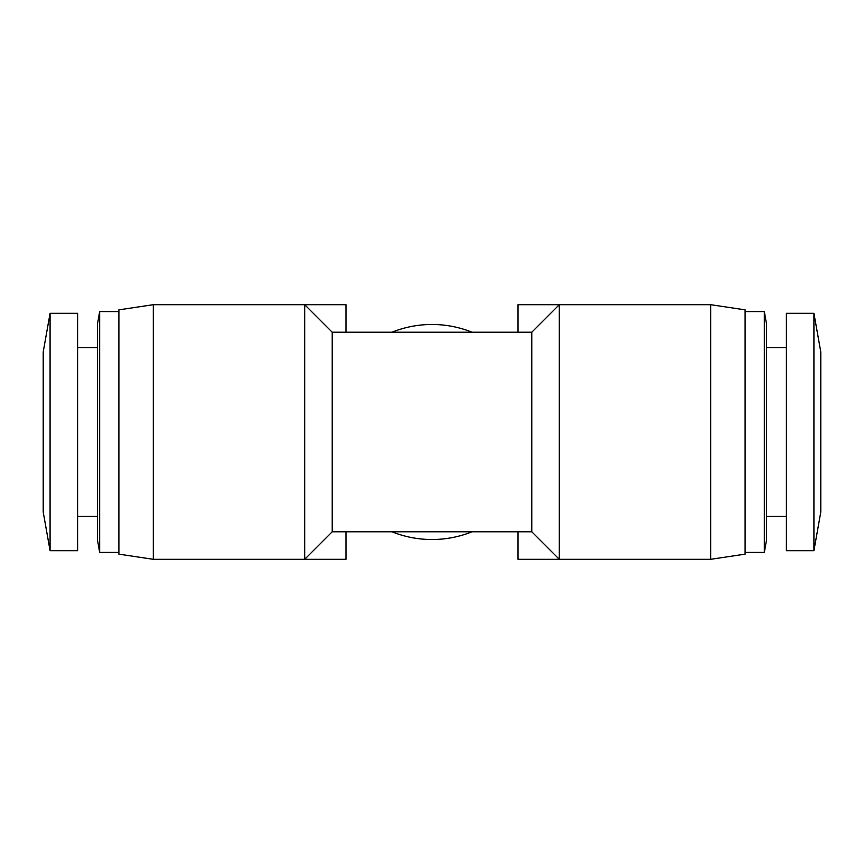 <?xml version="1.0" encoding="UTF-8"?>
<svg xmlns="http://www.w3.org/2000/svg" width="864" height="864" viewBox="0 0 864 864"><rect width="100%" height="100%" fill="white"/><g stroke="black" fill="none" stroke-linecap="round" stroke-linejoin="round"><path stroke-width="1.3" d="M50.08 550.703L43.2 511.996L43.2 352.004L50.08 313.297L77.609 313.297L77.609 550.703L50.08 550.703L50.08 313.297M77.609 516.294L97.394 516.294M77.609 347.706L97.394 347.706M820.8 352.004L820.8 511.996L813.92 550.703L813.92 313.297L820.8 352.004M813.92 313.297L786.391 313.297L786.391 550.703L813.92 550.703M99.662 311.58L99.662 552.42L97.394 539.525L97.394 324.475L99.662 311.58L118.897 311.58M99.662 552.42L118.897 552.42M766.606 516.294L786.391 516.294M766.606 347.706L786.391 347.706M153.306 304.69L153.306 559.31L118.897 554.148L118.897 309.852L153.306 304.69L304.69 304.69L304.69 559.31L345.978 559.31L345.978 531.781M766.606 324.475L766.606 539.525L764.338 552.42L764.338 311.58L766.606 324.475M153.306 559.31L304.69 559.31L332.219 531.781L332.219 332.219L304.69 304.69M745.103 552.42L764.338 552.42M745.103 311.58L764.338 311.58M345.978 332.219L345.978 304.69L225.558 304.69M332.219 531.781L531.781 531.781L531.781 332.219L559.31 304.69L518.022 304.69L518.022 332.219M332.219 332.219L531.781 332.219M391.943 531.781A107.525 107.525 0 0 0 472.057 531.781M472.057 332.219A107.525 107.525 0 0 0 391.943 332.219M745.103 309.852L745.103 554.148L710.694 559.31L710.694 304.69L745.103 309.852M531.781 531.781L559.31 559.31L559.31 304.69L710.694 304.69M518.022 531.781L518.022 559.31L710.694 559.31"/></g></svg>

